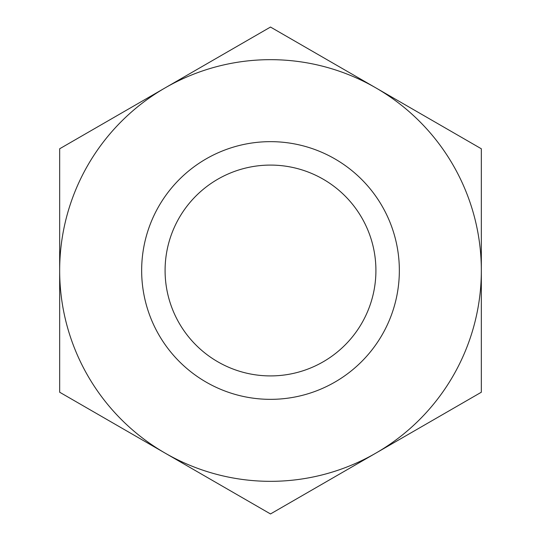 <?xml version="1.0" encoding="UTF-8"?>
<svg xmlns="http://www.w3.org/2000/svg" width="541" height="541" viewBox="0 0 541 541"><rect width="100%" height="100%" fill="white"/><g stroke="black" fill="none" stroke-linecap="round" stroke-linejoin="round"><path stroke-width="0.81" d="M270.5 165.086A105.414 105.414 0 0 1 375.914 270.5A105.414 105.414 0 0 1 270.5 375.914A105.414 105.414 0 0 1 165.086 270.5A105.414 105.414 0 0 1 270.5 165.086M270.5 141.654A128.846 128.846 0 0 1 399.346 270.5A128.846 128.846 0 0 1 270.5 399.346A128.846 128.846 0 0 1 141.654 270.5A128.846 128.846 0 0 1 270.5 141.654M270.5 481.334A210.834 210.834 0 0 1 165.086 453.088L270.5 513.95L481.334 392.225L481.334 148.775L270.5 27.05L165.086 87.913A210.834 210.834 0 0 1 481.334 270.5A210.834 210.834 0 0 1 270.5 481.334M59.666 392.225L165.086 453.088A210.834 210.834 0 0 1 59.666 270.5L59.666 392.225M59.666 148.775L59.666 270.5A210.834 210.834 0 0 1 165.086 87.913L59.666 148.775"/></g></svg>
